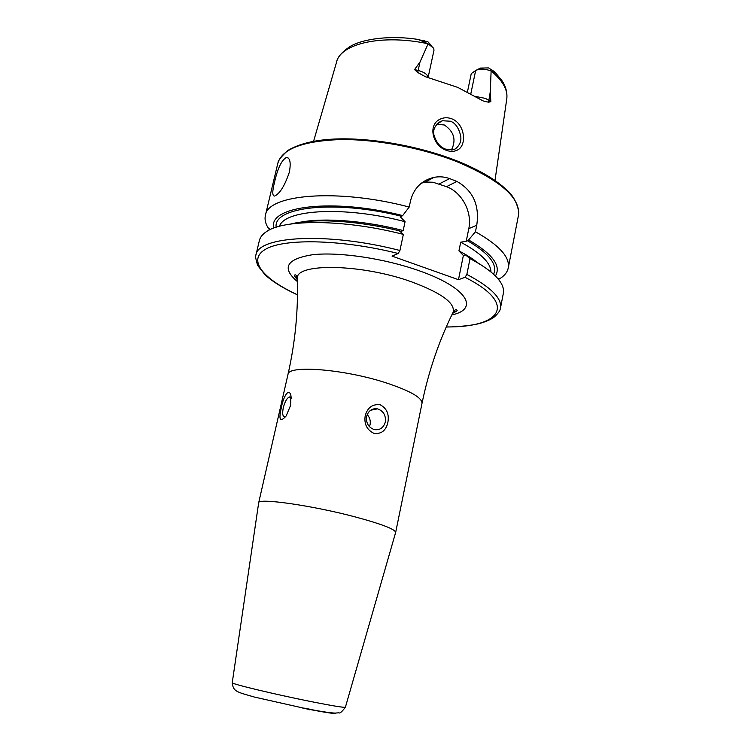 <?xml version="1.0" encoding="UTF-8"?>
<svg xmlns="http://www.w3.org/2000/svg" width="751" height="751" viewBox="0 0 751 751"><rect width="100%" height="100%" fill="white"/><g stroke="black" fill="none" stroke-linecap="round" stroke-linejoin="round"><path stroke-width="1.13" d="M457.265 150.125C453.989 151.777 450.262 151.805 446.085 150.219C432.689 145.666 427.544 124.985 439.908 119.268C443.71 117.4 447.709 117.259 451.905 118.865C464.822 123.708 467.488 145.459 457.265 150.125M445.474 149.092L452.506 149.928L455.2 148.97C459.809 145.394 461.612 140.953 460.616 135.64C458.748 127.905 455.397 123.108 450.572 121.24L442.452 120.742L440.058 121.709C434.904 125.445 432.848 129.82 433.9 134.833C436.2 142.408 440.058 147.168 445.474 149.092M258.644 502.992L258.673 502.813C257.584 497.65 313.083 505.573 356.331 517.214C382.081 524.217 395.186 529.286 395.655 532.431L395.608 532.6M290.937 395.721L290.599 405.39L286.15 415.941C280.076 422.785 278.48 420.016 281.362 407.615C283.211 397.195 288.882 386.821 290.937 395.721L291.294 398.687L289.454 396.922C286.976 397.974 284.92 401.588 283.296 407.755C282.16 413.613 282.658 416.617 284.77 416.796L286.037 416.11M369.445 426.709L370.065 424.737C370.75 420.86 369.802 417.49 367.211 414.627M385.319 422.024C386.033 415.284 383.404 410.9 377.453 408.854C371.98 408.206 368.375 410.741 366.648 416.439C365.915 423.02 368.422 427.394 374.186 429.572C379.837 430.398 383.545 427.882 385.319 422.024M365.211 415.744C367.492 407.586 372.449 403.916 380.1 404.751C386.793 408.291 389.375 414.214 387.854 422.503C385.958 430.567 381.358 434.2 374.036 433.411C366.901 429.957 363.953 424.062 365.211 415.744M274.537 182.221C277.635 168.384 281.606 160.104 286.45 157.4C290.074 157.766 291.05 162.685 289.37 172.148C284.807 185.619 279.907 193.589 274.65 196.058C272.219 196.105 272.181 191.496 274.537 182.221M470.868 93.622L475.646 70.528C479.711 68.538 484.864 68.688 491.126 70.979L490.272 91.8L490.844 101.638L488.582 102.23L483.09 100.906L457.744 87.388L425.423 76.715L417.744 72.5L418.166 70.444L414.552 69.58L417.744 72.5M451.36 150.087C456.477 140.043 454.12 131.669 444.301 124.966L436.998 124.309M476.632 70.012L480.377 68.069L488.563 67.919L494.092 71.448C495.848 73.129 495.613 73.222 493.398 71.721L491.126 70.979M290.703 224.023C313.646 218.072 357.57 220.541 399.41 230.867L403.362 234.396L399.926 250.487L398.18 253.472L392.078 256.129L458.476 279.691L465.057 277.307L466.859 274.425L470.032 258.635L465.573 254.965L463.367 255.471L458.936 250.9L460.71 242.188L466.24 241.268L468.605 239.944L475.43 231.759L476.744 225.234C479.692 205.248 473.083 190.651 456.927 181.442L449.614 178.597C444.564 176.757 439.41 176.344 434.144 177.339C421.874 180.221 414.036 187.9 410.628 200.386L409.211 207.032L402.686 215.575L400.48 217.011L405.071 221.714L403.174 230.557L400.377 231.721M475.43 231.759C499.19 245.164 510.136 257.217 508.267 267.929C507.469 271.806 504.972 275.176 500.767 278.039L498.514 279.428M269.515 229.919L268.041 227.722C265.394 223.376 264.512 219.273 265.385 215.415C267.459 194.302 337.518 188.163 409.211 207.032M432.041 46.215L427.817 41.699L419.34 39.963L428.108 43.821L419.997 62.033L414.552 69.58M475.646 70.528L471.252 73.617L467.469 91.857M468.605 239.944C492.581 253.913 501.508 265.929 495.397 275.993M465.573 254.965L481.654 265.31M470.032 258.635C485.709 266.924 495.932 274.875 500.71 282.489C503.114 286.375 503.996 289.961 503.358 293.247L500.476 308.126C502.156 298.382 490.947 287.154 466.859 274.425M455.876 311.59L453.444 311.674M273.777 228.079C267.478 206.281 332.026 197.701 402.686 215.575M297.246 277.908L295.068 276.828M399.926 250.487C327.605 231.787 257.471 235.992 255.875 255.237L259.395 240.498C260.175 237.25 262.456 234.34 266.258 231.796C283.606 218.963 344.643 219.226 403.362 234.396M432.66 177.668L433.139 177.874M466.24 241.268L468.793 228.642C472.454 212.139 461.968 192.294 446.498 186.68L433.027 182.249L426.737 182.052L421.546 183.056M458.476 279.691L463.367 255.471M419.997 62.033L418.166 70.444C424.54 72.237 427.845 74.649 428.061 77.682L433.984 50.214L433.693 48.271L428.108 43.821M310.107 709.676L299.762 707.376M309.656 709.826L310.905 709.413L304.286 708.165M232.237 682.687L232.237 682.743C230.698 683.739 275.317 694.468 311.205 701.622C332.684 705.884 344.08 707.742 345.404 707.207L345.422 707.16M476.012 96.532L485.597 98.437L490.844 101.638M488.582 102.23L490.272 91.8M258.663 502.841L287.99 374.43C287.755 364.892 342.897 368.948 384.812 382.428C409.802 390.595 422.193 397.589 421.996 403.409C428.69 371.013 439.11 340.541 453.247 312.003L452.468 313.599M297.34 280.057L297.283 278.283C295.913 262.803 361.935 263.873 411.492 281.813C441.109 292.806 455.031 302.878 453.247 312.003C454.965 309.694 456.232 309.083 457.03 310.172C457.631 310.492 456.148 311.552 452.59 313.345M297.387 281.569C281.287 267.9 286.356 258.954 312.594 254.72C338.879 251.707 384.437 258.428 418.983 270.689C467.178 287.426 479.767 309.046 451.802 314.951M265.385 215.415L277.851 163.239C282.038 149.055 302.503 141.169 339.217 139.592C374.871 138.897 421.189 147.562 457.077 161.747C500.166 180.08 520.631 197.917 518.472 215.265L518.763 211.698C516.81 202.15 512.604 194.734 506.155 189.421C495.2 179.226 478.819 169.726 457.002 160.921M491.192 70.988C502.898 80.817 508.08 90.167 506.747 99.029L494.993 180.503M310.341 709.601C327.783 712.915 336.129 714.079 335.368 713.084M419.931 39.756C390.989 34.809 362.17 38.817 349.515 46.853C341.48 52.467 337.161 57.592 336.542 62.23C340.287 43.577 382.353 33.879 428.014 43.765M467.16 240.536C489.183 253.416 497.979 264.643 493.557 274.237M465.057 277.307C518.575 304.324 500.955 327.52 446.263 326.938M276.18 227.243C272.801 206.947 334.486 199.531 401.344 216.232M279.456 226.276C284.648 209.351 345.084 205.821 405.071 221.714M460.71 242.188C480.781 253.021 490.863 262.963 490.966 272.003M458.936 250.9C466.84 254.993 473.261 259.086 478.209 263.188M300.672 222.155C324.085 217.537 365.136 220.691 403.174 230.557M297.48 294.767C262.296 278.602 246.628 259.302 266.398 248.778C285.821 238.208 342.672 239.56 398.18 253.472M476.744 225.234L468.793 228.642M456.927 181.442L446.498 186.68M449.614 178.597L439.279 183.901M493.398 71.721L491.614 69.514M424.306 41.934L424.465 40.545M310.604 709.507C323.23 711.864 331.463 713.046 335.312 713.084L338.889 712.783C339.762 713.685 341.93 711.826 345.404 707.207L395.655 532.431M290.562 397.251L289.454 396.922M370.656 410.224L377.453 408.854M286.45 157.4L288.393 158.132M437.101 123.962L442.452 120.742M395.655 532.459L421.996 403.409M287.99 374.43C295.274 342.165 298.372 310.116 297.283 278.283C296.673 275.467 295.781 274.387 294.599 275.054C293.923 275.101 294.824 276.659 297.293 279.738M508.267 267.929L518.472 215.265M304.117 708.249L254.298 697.031C236.94 691.943 233.214 691.812 232.237 682.743L258.673 502.813M336.542 62.23L313.589 141.282M495.557 72.866L501.668 80.226C505.611 85.914 507.338 91.951 506.85 98.315M497.988 278.79L500.767 278.039M446.225 327.023C460.372 326.901 474.463 324.948 479.373 323.521C486.132 321.653 491.182 319.419 494.515 316.819C497.941 313.533 499.828 311.045 500.166 309.356L500.476 308.126M270.266 229.553L268.041 227.722M255.875 255.237C254.983 254.72 255.547 258.072 257.546 265.291L265.065 274.8C272.557 281.663 283.362 288.356 297.471 294.861M277.851 163.239L278.077 162.394C278.02 160.639 281.203 156.715 287.614 150.604C299.029 143.76 314.8 139.902 334.908 139.029C370.919 137.452 419.49 146.079 456.852 160.864M434.144 177.339L424.681 182.315M373.219 409.708L373.388 408.948"/></g></svg>
